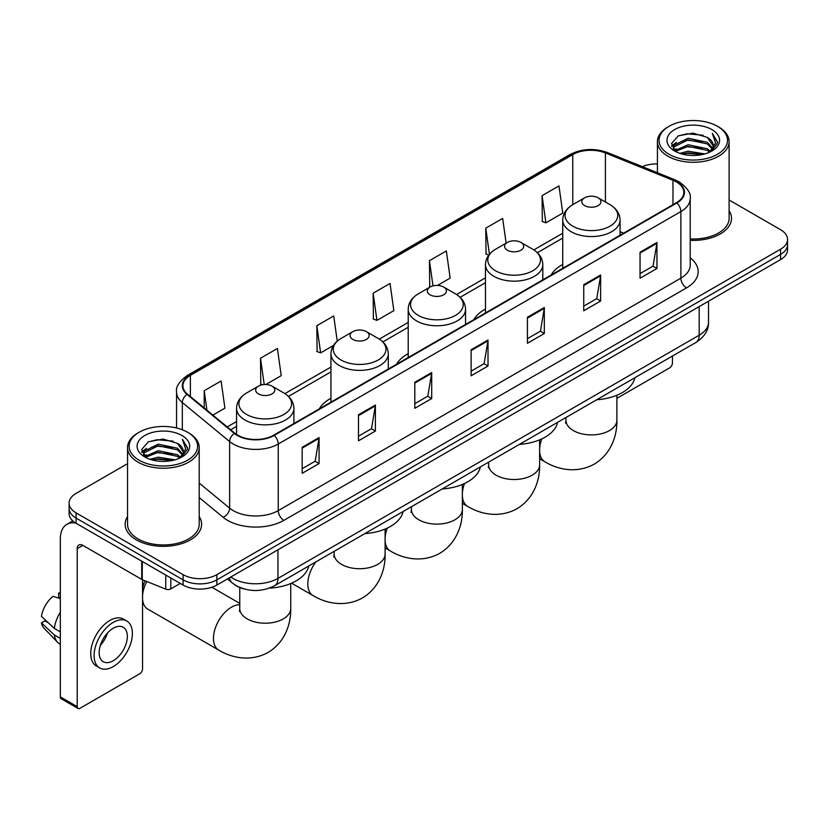 <?xml version="1.0" encoding="UTF-8"?>
<svg xmlns="http://www.w3.org/2000/svg" width="829" height="829" viewBox="0 0 829 829"><rect width="100%" height="100%" fill="white"/><g stroke="black" fill="none" stroke-linecap="round" stroke-linejoin="round"><path stroke-width="1.24" d="M330.947 398.272A42.206 24.373 0 0 0 319.362 408.842M408.21 353.672A42.206 24.373 0 0 0 396.625 364.232M485.473 309.062A42.206 24.373 0 0 0 473.877 319.631M562.736 264.461A42.206 24.373 0 0 0 551.14 275.021M243.767 588.87A23.896 13.792 180 0 1 234.12 584.352M127.542 463.67L76.092 493.369A23.896 13.792 0 0 0 69.097 503.13L69.097 513.534A23.896 13.792 0 0 0 76.092 523.286L183.085 585.056A23.896 13.792 0 0 0 216.866 585.056L780.555 259.612A23.896 13.792 0 0 0 787.55 249.861L787.55 244.659A23.896 13.792 0 0 1 780.555 254.41A23.896 13.792 0 0 0 787.55 244.659L787.55 239.457A23.896 13.792 0 0 0 780.555 229.706L729.105 200.007M69.097 503.13A23.896 13.792 0 0 0 76.092 512.882L183.085 574.652A23.896 13.792 0 0 0 216.866 574.652L216.866 579.854L780.555 254.41L216.866 579.854A23.896 13.792 0 0 1 183.085 579.854A23.896 13.792 0 0 0 216.866 579.854L216.866 585.056M76.092 512.882L76.092 518.084L183.085 579.854L76.092 518.084A23.896 13.792 0 0 1 69.097 508.332A23.896 13.792 0 0 0 76.092 518.084L76.092 523.286M127.542 516.581A38.227 22.072 0 0 0 125.148 524.26A38.227 22.072 0 0 0 136.339 539.866A38.227 22.072 0 0 0 178.007 544.653A38.227 22.072 0 0 0 201.602 524.26A38.227 22.072 0 0 0 199.209 516.581A38.227 22.072 0 0 1 201.602 524.26A38.227 22.072 0 0 1 178.007 544.653A38.227 22.072 0 0 1 136.339 539.866A38.227 22.072 0 0 1 125.148 524.26A38.227 22.072 0 0 1 127.542 516.581M676.371 181.914A25.481 14.715 180 0 1 683.842 192.318A25.481 14.715 180 0 1 676.371 202.722L273.746 435.173A25.481 14.715 180 0 1 234.845 433.215L187.541 394.2A25.481 14.715 180 0 1 182.929 385.765A25.481 14.715 180 0 1 190.39 375.361L572.766 154.598A25.481 14.715 180 0 1 605.408 152.95L672.972 180.266A25.481 14.715 180 0 1 676.371 181.914M676.827 181.655A26.124 15.077 0 0 0 673.335 179.966L605.771 152.65A26.124 15.077 0 0 0 572.321 154.339L189.945 375.102A26.124 15.077 0 0 0 187.022 394.417L234.327 433.422A26.124 15.077 0 0 0 274.192 435.432L676.827 202.981A26.124 15.077 0 0 0 676.827 181.655M302.181 447.308L302.181 473.318L319.072 463.556L319.072 437.546L302.181 447.308M302.181 468.696L315.196 461.183L319.01 438.417A6.373 3.679 -120 0 0 319.072 437.546M315.082 461.256L319.072 463.556M358.491 414.79L358.491 440.8L375.392 431.049L375.392 405.039L358.491 414.79M358.491 436.189L371.506 428.676L375.319 405.899A6.373 3.679 -120 0 0 375.392 405.039M371.392 428.738L375.392 431.049M414.811 382.283L414.811 408.293L431.702 398.542L431.702 372.532L414.811 382.283M414.811 403.671L427.816 396.158L431.629 373.392A6.373 3.679 -120 0 0 431.702 372.532M427.702 396.231L431.702 398.542M640.05 252.234L640.05 278.243L656.951 268.492L656.951 242.482L640.05 252.234M640.05 273.632L653.065 266.119L656.879 243.343A6.373 3.679 -120 0 0 656.951 242.482M652.951 266.182L656.951 268.492M583.74 284.751L583.74 310.761L600.631 301L600.631 274.99L583.74 284.751M583.74 306.139L596.756 298.627L600.569 275.86A6.373 3.679 -120 0 0 600.631 274.99M596.642 298.699L600.631 301M527.431 317.258L527.431 343.268L544.321 333.517L544.321 307.507L527.431 317.258M527.431 338.657L540.446 331.144L544.259 308.367A6.373 3.679 -120 0 0 544.321 307.507M540.332 331.206L544.321 333.517M471.121 349.765L471.121 375.775L488.012 366.024L488.012 340.014L471.121 349.765M471.121 371.164L484.126 363.651L487.939 340.885A6.373 3.679 -120 0 0 488.012 340.014M484.012 363.713L488.012 366.024M690.215 240.327A38.227 22.072 0 0 0 731.499 218.328A38.227 22.072 0 0 0 729.105 210.649A38.227 22.072 0 0 1 731.499 218.328A38.227 22.072 0 0 1 690.215 240.327M216.866 574.652L780.555 249.208A23.896 13.792 0 0 0 787.55 239.457M657.428 163.904A23.896 13.792 0 0 0 642.33 166.65M265.86 384.511L281.218 375.641L277.404 348.47L260.513 358.221L260.783 384.076M212.887 415.101L224.908 408.158L221.094 380.977L204.203 390.739L204.203 407.941M437.494 285.414L450.157 278.109L446.344 250.938L429.443 260.689L429.723 286.544M506.125 243.146L502.654 218.421L485.763 228.172L486.032 254.026M542.073 195.665L545.886 222.846L562.777 213.084L558.964 185.914L542.073 195.665L542.342 221.519M337.248 341.113L333.714 315.953L316.823 325.714L317.092 351.569M373.133 293.197L376.946 320.377L393.848 310.626L390.034 283.445L373.133 293.197L373.413 319.051M376.946 320.377L373.133 318.947M430.479 286.824L429.443 286.44M429.443 260.689L432.987 285.881M488.789 255.063L485.763 253.923M485.763 228.172L489.421 254.265M545.886 222.846L542.073 221.416M316.823 325.714L320.636 352.885L333.413 345.506M320.636 352.885L316.823 351.465M262.534 384.729L260.513 383.972M260.513 358.221L264.202 384.532M204.203 390.739L206.929 410.189M616.88 398.324L669.614 367.879A3.979 2.3 120 0 0 672.433 363.009L672.433 356.035M669.055 154.277A34.248 19.772 0 0 0 717.479 154.277A34.248 19.772 0 0 0 717.479 126.319L718.608 126.972A35.834 20.694 0 0 1 729.105 141.593A35.834 20.694 0 0 1 706.982 160.712A35.834 20.694 0 0 1 667.925 156.225A35.834 20.694 0 0 1 657.428 141.593A35.834 20.694 0 0 1 667.925 126.972L669.055 126.319A34.248 19.772 0 0 0 669.055 154.277M690.215 238.939A35.834 20.694 0 0 0 729.105 218.328L729.105 141.593M679.853 153.344L688.111 151.23L704.868 153.914M682.215 154.059L688.111 152.857L702.422 154.526L687.003 153.292L682.381 154.111M674.692 150.681L688.111 144.723L707.344 148.785L710.443 151.344M675.521 151.365L688.111 146.35L707.344 150.412L709.583 152.121M673.594 149.583L674.039 145.262L688.111 138.225L707.344 142.277L712.608 148.256M673.417 148.795L674.039 146.888L688.111 139.852L707.344 143.904L712.235 149.033M709.375 152.287A19.906 11.492 0 0 0 713.178 145.531A19.906 11.492 0 0 0 707.344 137.407L713.168 145.925M711.852 129.573A26.279 15.171 0 0 0 674.744 129.531A26.279 15.171 0 0 0 674.568 150.961A26.279 15.171 0 0 0 674.682 151.023A26.279 15.171 0 0 0 711.966 150.961A26.279 15.171 0 0 0 711.852 129.573M707.344 137.407L693.044 133.137L678.34 135.842L671.531 143.541L676.049 151.748M711.013 151.489L717.354 143.438L717.489 141.987L712.318 133.355L715.572 143.034L709.593 152.194M718.608 126.972L717.479 126.319A34.248 19.772 0 0 0 669.055 126.319M712.318 133.355L717.479 142.319M677.998 136.008L687.003 133.79L703.127 135.231M671.791 146.474L674.723 144.163M681.189 141.417L687.003 140.288L702.557 141.562M681.189 147.914L687.003 146.795L702.557 148.07M671.614 145.831L676.443 142.401M674.184 150.204L676.443 148.909M562.736 268.327L562.736 220.006A28.673 16.549 0 0 0 571.129 231.716A28.673 16.549 0 0 0 602.372 235.301A28.673 16.549 0 0 0 620.071 220.006C619.854 213.633 616.507 208.514 610.02 204.659L598.155 197.81A9.554 5.513 0 0 0 584.642 197.81A9.554 5.513 0 0 0 584.642 205.613A9.554 5.513 0 0 0 598.155 205.613A9.554 5.513 0 0 0 598.155 197.81L610.02 204.659A26.341 15.202 0 0 1 610.02 226.162A26.341 15.202 0 0 1 572.777 226.162A26.341 15.202 0 0 1 572.777 204.659L572.766 154.598M596.662 399.775A43.802 25.284 0 0 0 634.879 377.713M507.379 250.223A9.554 5.513 0 0 0 520.902 250.223A9.554 5.513 0 0 0 520.902 242.42L532.767 249.27A26.341 15.202 0 0 1 532.767 270.772A26.341 15.202 0 0 1 495.514 270.772A26.341 15.202 0 0 1 495.514 249.27C489.027 253.114 485.68 258.233 485.473 264.617A28.673 16.549 0 0 0 493.866 276.316A28.673 16.549 0 0 0 525.109 279.912A28.673 16.549 0 0 0 542.808 264.617C542.601 258.233 539.254 253.114 532.767 249.27L520.902 242.42A9.554 5.513 0 0 0 507.379 242.42A9.554 5.513 0 0 0 507.379 250.223M519.41 444.385A43.802 25.284 0 0 0 557.627 422.324M430.127 294.823A9.554 5.513 0 0 0 443.639 294.823A9.554 5.513 0 0 0 443.639 287.021L455.504 293.87A26.341 15.202 0 0 1 455.504 315.372A26.341 15.202 0 0 1 418.262 315.372A26.341 15.202 0 0 1 418.262 293.87C411.775 297.725 408.428 302.844 408.21 309.217A28.673 16.549 0 0 0 416.604 320.927A28.673 16.549 0 0 0 447.857 324.512A28.673 16.549 0 0 0 465.546 309.217C465.338 302.844 461.991 297.725 455.504 293.87L443.639 287.021A9.554 5.513 0 0 0 430.127 287.021A9.554 5.513 0 0 0 430.127 294.823M442.147 488.986A43.802 25.284 0 0 0 480.364 466.924M352.864 339.434A9.554 5.513 0 0 0 366.377 339.434A9.554 5.513 0 0 0 366.377 331.631L378.242 338.481A26.341 15.202 0 0 1 378.242 359.983A26.341 15.202 0 0 1 340.999 359.983A26.341 15.202 0 0 1 340.999 338.481C334.512 342.325 331.165 347.444 330.947 353.828A28.673 16.549 0 0 0 339.351 365.527A28.673 16.549 0 0 0 370.594 369.123A28.673 16.549 0 0 0 388.293 353.828C388.076 347.444 384.729 342.325 378.242 338.481L366.377 331.631A9.554 5.513 0 0 0 352.864 331.631A9.554 5.513 0 0 0 352.864 339.434M364.884 533.596A43.802 25.284 0 0 0 403.101 511.534M142.536 589.543A17.523 10.114 -60 0 1 145.034 580.766M146.785 581.471A25.481 14.715 120 0 0 142.536 595.771M142.536 599.056A25.481 14.715 120 0 0 147.759 609.108L218.711 650.071A25.481 14.715 -60 0 1 214.804 629.657A25.481 14.715 -60 0 1 231.457 607.201A25.481 14.715 -60 0 1 239.757 604.745M258.482 393.92A9.554 5.513 0 0 0 271.995 393.92A9.554 5.513 0 0 0 271.995 386.117L283.86 392.967A26.341 15.202 0 0 1 283.86 414.469A26.341 15.202 0 0 1 246.617 414.469A26.341 15.202 0 0 1 246.617 392.967C240.13 396.822 236.783 401.941 236.576 408.314A28.673 16.549 0 0 0 244.969 420.023A28.673 16.549 0 0 0 276.212 423.609A28.673 16.549 0 0 0 293.912 408.314C293.704 401.941 290.347 396.822 283.86 392.967L271.995 386.117A9.554 5.513 0 0 0 258.482 386.117A9.554 5.513 0 0 0 258.482 393.92M269.311 588.155A43.802 25.284 0 0 0 308.72 566.02M170.836 577.979L170.836 588.88L180.266 583.429M75.822 523.13A31.854 18.393 -120 0 0 66.921 524.311A31.854 18.393 -120 0 0 60.32 538.891L60.32 696.899L77.221 706.65L77.221 548.643A7.969 4.601 60 0 1 78.869 544.995A7.969 4.601 60 0 1 82.848 545.389L141.728 579.388L141.728 561.181M77.221 706.65A3.979 2.3 120 0 0 78.04 708.474L61.149 698.723A3.979 2.3 -60 0 1 60.32 696.899M78.04 708.474A3.979 2.3 120 0 0 80.03 708.277L139.718 673.811A3.979 2.3 120 0 0 142.536 668.941L142.536 579.751M170.836 588.88A3.979 2.3 180 0 1 165.738 589.129L142.256 579.647A3.979 2.3 180 0 1 141.728 579.388M113.252 660.744A19.906 11.492 120 0 0 126.267 643.2A19.906 11.492 120 0 0 123.21 627.242A19.906 11.492 120 0 0 113.252 628.227A19.906 11.492 120 0 0 100.247 645.781A19.906 11.492 120 0 0 103.304 661.729A19.906 11.492 120 0 0 113.252 660.744M100.392 645.314A19.906 11.492 120 0 0 107.542 632.931M60.32 593.626L58.631 593.108L58.631 597.108L60.32 598.082M126.796 621.035L123.417 619.087A27.077 15.637 120 0 0 109.874 620.434A27.077 15.637 120 0 0 92.185 644.288A27.077 15.637 120 0 0 96.34 665.988L99.718 667.936A27.077 15.637 120 0 0 113.252 666.599A27.077 15.637 120 0 0 130.941 642.734A27.077 15.637 120 0 0 126.796 621.035A27.077 15.637 120 0 0 113.252 622.382A27.077 15.637 120 0 0 95.563 646.237A27.077 15.637 120 0 0 99.718 667.936M60.32 612.237A26.279 15.171 120 0 0 54.341 628.434L41.45 616.372A20.704 11.958 120 0 1 53.004 596.362L60.32 598.579M60.32 631.885L54.341 628.434M48.424 622.9L44.911 620.869L41.45 622.869L54.341 634.931L60.32 638.392M54.341 634.931A26.279 15.171 120 0 0 57.584 642.278A26.279 15.171 120 0 0 59.574 643.843L60.32 644.268M60.32 592.642A20.704 11.958 120 0 0 58.631 593.108M41.45 622.869A20.704 11.958 120 0 0 43.896 628.03L57.584 642.278M139.158 460.209A34.248 19.772 0 0 0 187.592 460.209A34.248 19.772 0 0 0 187.592 432.251L188.711 432.904A35.834 20.694 0 0 1 199.209 447.525A35.834 20.694 0 0 1 177.085 466.644A35.834 20.694 0 0 1 138.028 462.157A35.834 20.694 0 0 1 127.542 447.525A35.834 20.694 0 0 1 138.028 432.904L139.158 432.251A34.248 19.772 0 0 0 139.158 460.209M127.542 447.525L127.542 524.26A35.834 20.694 0 0 0 138.028 538.891A35.834 20.694 0 0 0 177.085 543.378A35.834 20.694 0 0 0 199.209 524.26L199.209 447.525M149.956 459.276L158.225 457.162L174.971 459.846M152.318 459.991L158.225 458.789L172.525 460.458M144.806 456.613L158.225 450.655L177.447 454.717L180.546 457.276M145.624 457.297L158.225 452.282L177.447 456.344L179.686 458.054M143.697 455.515L144.142 451.194L158.225 444.157L177.447 448.209L182.712 454.188M143.521 454.727L144.142 452.821L158.225 445.784L177.447 449.836L182.339 454.966M179.489 458.219A19.906 11.492 0 0 0 183.282 451.463A19.906 11.492 0 0 0 177.447 443.339L183.271 451.857M181.955 435.505A26.279 15.171 0 0 0 144.847 435.463A26.279 15.171 0 0 0 144.681 456.893A26.279 15.171 0 0 0 144.795 456.955A26.279 15.171 0 0 0 182.069 456.893A26.279 15.171 0 0 0 181.955 435.505M177.447 443.339L163.147 439.069L148.443 441.774L141.635 449.473L146.153 457.681M181.116 457.421L187.468 449.37L187.592 447.919L182.421 439.287L185.675 448.966L179.696 458.126M188.711 432.904L187.592 432.251A34.248 19.772 0 0 0 139.158 432.251M182.421 439.287L187.582 448.251M148.101 441.94L157.106 439.722L173.23 441.163M141.894 452.406L144.826 450.095M151.292 447.349L157.106 446.22L172.66 447.494M151.292 453.846L157.106 452.727L172.66 454.002M152.484 460.043L157.106 459.225L172.505 460.458M141.718 451.764L146.546 448.334M144.287 456.137L146.546 454.841M230.783 577.025A31.854 18.393 0 0 0 232.918 578.393A31.854 18.393 0 0 0 277.964 578.393L699.179 335.206A31.854 18.393 0 0 0 708.515 322.201C708.743 330.108 704.536 336.875 695.883 342.501L274.668 585.678A15.927 9.192 60 0 0 277.964 578.393L277.964 549.782M699.179 306.595L699.179 335.206A15.927 9.192 60 0 1 695.883 342.501M229.488 577.772A15.927 10.653 129.5 0 0 232.265 582.953L227.426 578.963M780.555 259.612L780.555 249.208M183.085 585.056L183.085 574.652M690.215 257.85A39.823 22.984 180 0 1 686.516 287.901L283.881 520.353A7.969 4.601 60 0 1 278.254 510.602L680.878 278.15A31.854 18.393 0 0 0 690.215 265.145L690.215 198.556A31.854 18.393 180 0 1 680.878 211.561A7.969 4.601 -120 0 0 676.827 202.981M283.881 520.353A39.823 22.984 180 0 1 227.571 520.353A39.823 22.984 180 0 1 223.105 517.286L199.209 497.587M234.327 433.422A7.969 5.326 129.5 0 0 229.633 441.567L229.633 508.146A31.854 18.393 0 0 0 233.198 510.602A31.854 18.393 0 0 0 278.254 510.602L278.254 444.023A31.854 18.393 180 0 1 229.633 441.567L182.318 402.552A31.854 18.393 180 0 1 176.556 392.003L176.556 427.982M690.215 198.556C691.272 193.582 687.614 188.038 679.231 181.903L675.044 179.872A7.969 3.73 112 0 0 673.335 179.966M675.044 179.872L607.481 152.557C594.289 147.894 581.761 148.567 569.917 154.598A7.969 4.601 60 0 1 572.321 154.339M189.945 375.102A7.969 4.601 -120 0 0 187.541 375.35C179.271 381.299 175.613 386.853 176.556 392.003M187.022 394.417A7.969 5.326 129.5 0 0 182.318 402.552L182.318 429.764M607.481 152.557A7.969 3.73 112 0 0 605.771 152.65M274.192 435.432A7.969 4.601 60 0 1 278.254 444.023L680.878 211.561L680.878 278.15A7.969 4.601 60 0 0 686.516 287.901M199.209 483.069L229.633 508.146A7.969 5.326 -50.5 0 1 223.105 517.286M190.39 375.361L190.39 396.552M672.972 180.266L672.972 204.68M605.408 152.95L605.408 201.996M623.657 233.156L620.071 231.705M562.736 233.218L533.824 249.912M485.473 277.829L456.561 294.513M408.21 322.429L379.299 339.123M330.947 367.04L284.927 393.609M236.576 421.526L227.229 426.925M471.121 350.594L487.939 340.885M527.431 318.087L544.259 308.367M583.74 285.57L600.569 275.86M640.05 253.063L656.879 243.343M414.811 383.102L431.629 373.392M358.491 415.619L375.319 405.899M302.181 448.126L319.01 438.417M616.88 395.246L616.88 420.189A25.481 14.715 180 0 1 609.419 430.593A25.481 14.715 180 0 1 573.378 430.593A25.481 14.715 180 0 1 565.917 420.189L565.585 423.194M616.88 420.189C617.222 434.924 611.626 453.629 594.248 464.136C576.466 473.939 557.461 469.432 544.871 461.774A25.481 14.715 -60 0 1 539.627 451.297M539.627 448.862A25.481 14.715 -60 0 1 541.783 438.893M539.627 439.847L539.627 464.8A25.481 14.715 180 0 1 532.156 475.204A25.481 14.715 180 0 1 496.125 475.204A25.481 14.715 180 0 1 488.654 464.8L488.322 467.805M539.627 464.8C539.969 479.525 534.373 498.239 516.985 508.737C499.203 518.539 480.198 514.042 467.608 506.374A25.481 14.715 -60 0 1 462.364 495.908M462.364 493.473A25.481 14.715 -60 0 1 464.52 483.504M462.364 484.457L462.364 509.4A25.481 14.715 180 0 1 454.903 519.804A25.481 14.715 180 0 1 418.863 519.804A25.481 14.715 180 0 1 411.402 509.4L411.06 512.405M462.364 509.4C462.706 524.135 457.111 542.84 439.722 553.347C421.94 563.15 402.946 558.642 390.355 550.984A25.481 14.715 -60 0 1 385.102 540.518M385.102 538.083A25.481 14.715 -60 0 1 387.267 528.104M385.102 529.057L385.102 554.01A25.481 14.715 180 0 1 377.641 564.414A25.481 14.715 180 0 1 341.6 564.414A25.481 14.715 180 0 1 334.139 554.01L333.807 557.015M385.102 554.01C385.444 568.735 379.848 587.45 362.47 597.947C344.688 607.75 325.683 603.253 313.093 595.585A25.481 14.715 -60 0 1 315.922 561.865M290.73 583.543L290.73 608.496A25.481 14.715 180 0 1 283.259 618.9A25.481 14.715 180 0 1 247.218 618.9A25.481 14.715 180 0 1 239.757 608.496L239.426 611.501M77.221 548.643L82.848 545.389M142.256 561.482L142.256 579.647M165.738 589.129L165.738 575.036M274.668 585.678C261.85 592.124 249.032 592.124 236.213 585.678L232.265 582.953M708.515 322.201L708.515 301.207M569.917 154.598L187.541 375.35M562.736 238.068L537.389 252.7M485.473 282.679L460.126 297.31M408.21 327.279L382.874 341.911M330.947 371.889L288.492 396.397M236.576 426.375L230.68 429.774M673.355 149.303L673.355 147.976M657.428 172.753L657.428 141.593M544.871 461.774L539.627 458.738M620.071 235.229L620.071 220.006M562.736 220.006C562.943 213.633 566.29 208.514 572.777 204.659L584.642 197.81M565.917 417.536L565.917 420.189M467.608 506.374L462.364 503.348M542.808 279.829L542.808 264.617M485.473 312.937L485.473 264.617M507.379 242.42L495.514 249.27M488.654 462.136L488.654 464.8M390.355 550.984L385.102 547.948M465.546 324.44L465.546 309.217M408.21 357.548L408.21 309.217M430.127 287.021L418.262 293.87M411.402 506.747L411.402 509.4M313.093 595.585L291.601 583.181M388.293 369.04L388.293 353.828M330.947 402.148L330.947 353.828M352.864 331.631L340.999 338.481M334.139 551.347L334.139 554.01M290.73 608.496C291.072 623.232 285.466 641.936 268.088 652.444C250.306 662.236 231.301 657.739 218.711 650.071M293.912 423.536L293.912 408.314M236.576 434.479L236.576 408.314M258.482 386.117L246.617 392.967M239.757 603.377L211.861 587.264M239.757 587.564L239.757 608.496M66.921 524.311L72.797 520.913M143.469 455.235L143.469 453.909"/></g></svg>

